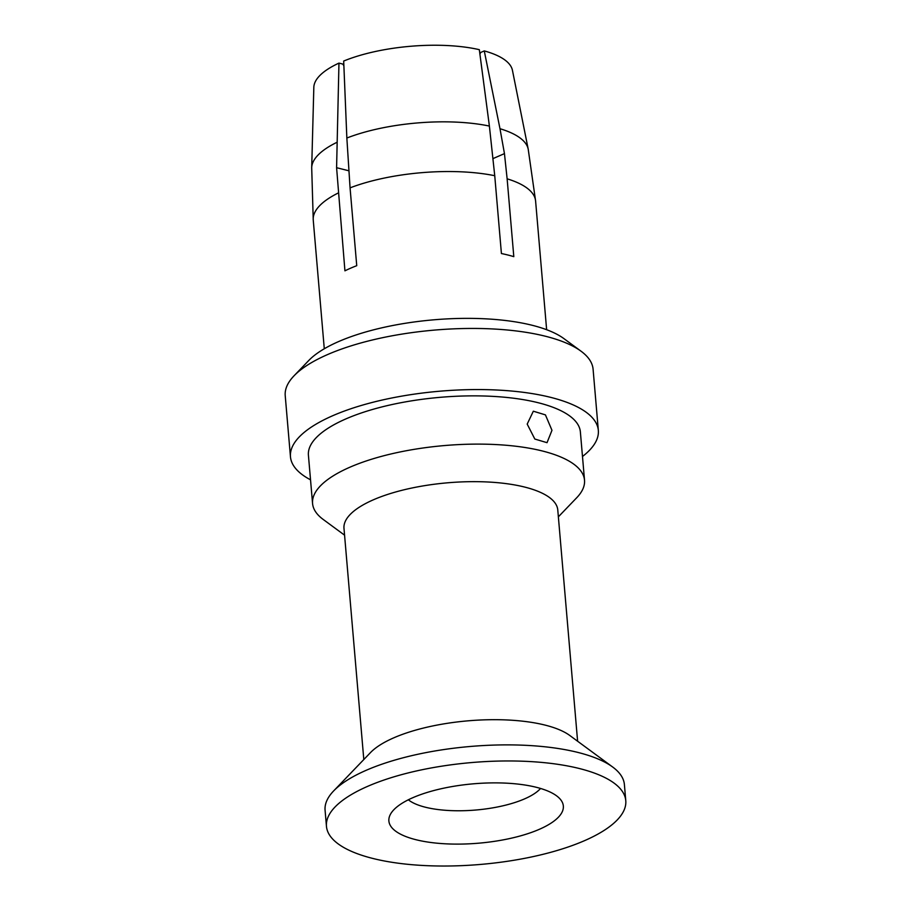<?xml version="1.0" encoding="UTF-8"?>
<svg xmlns="http://www.w3.org/2000/svg" width="911" height="911" viewBox="0 0 911 911"><rect width="100%" height="100%" fill="white"/><g stroke="black" fill="none" stroke-linecap="round" stroke-linejoin="round"><path stroke-width="1.37" d="M408.344 799.79A70.386 23.959 175.1 0 0 524.554 798.89A70.386 23.959 175.1 0 0 540.553 788.459M412.945 797.649A87.547 29.801 175.1 0 0 390.341 814.48A87.547 29.801 175.1 0 0 436.323 843.119A87.547 29.801 175.1 0 0 539.278 829.34A87.547 29.801 175.1 0 0 560.8 799.869A87.547 29.801 175.1 0 0 498.454 782.902A87.547 29.801 175.1 0 0 412.945 797.649M551.975 430.299L547.033 442.678L534.825 439.045L527.196 424.093L533.334 411.203L545.427 414.881L551.975 430.299M344.563 535.167L323.223 519.464A136.479 46.45 175.1 0 1 312.564 503.498A136.479 46.45 175.1 0 1 350.075 467.138A136.479 46.45 -4.9 0 1 497.247 444.636A136.479 46.45 -4.9 0 1 584.52 480.177A136.479 46.45 -4.9 0 1 576.731 497.725L558.363 516.833M312.564 503.498L308.419 455.249A136.479 46.45 175.1 0 1 345.929 418.889A136.479 46.45 -4.9 0 1 493.102 396.387A136.479 46.45 -4.9 0 1 580.375 431.939L584.52 480.177M577.608 741.224L557.783 510.012A107.293 36.52 -4.9 0 0 489.173 482.067A107.293 36.52 -4.9 0 0 373.476 499.763A107.293 36.52 175.1 0 0 343.982 528.346L363.808 759.558M333.642 790.93L370.504 752.577A107.293 36.52 175.1 0 1 393.882 737.785A107.293 36.52 -4.9 0 1 569.808 735.496L612.67 767.016A150.213 51.13 -4.9 0 1 624.399 784.587L625.777 800.667A150.213 51.13 -4.9 0 1 584.486 840.682A150.213 51.13 175.1 0 1 422.51 865.45A150.213 51.13 175.1 0 1 326.457 826.323L325.079 810.243A150.213 51.13 175.1 0 1 333.642 790.93A150.213 51.13 175.1 0 1 366.359 770.228A150.213 51.13 -4.9 0 1 612.67 767.016M326.457 826.323A150.213 51.13 175.1 0 1 367.737 786.307A150.213 51.13 -4.9 0 1 529.724 761.539A150.213 51.13 -4.9 0 1 625.777 800.667M582.482 456.491A154.506 52.587 -4.9 0 0 598.333 430.391A154.506 52.587 -4.9 0 0 499.535 390.159A154.506 52.587 -4.9 0 0 332.925 415.632A154.506 52.587 175.1 0 0 290.461 456.787A154.506 52.587 175.1 0 0 310.526 479.812M294.037 375.81L308.783 360.471A137.333 46.746 175.1 0 1 338.698 341.534A137.333 46.746 -4.9 0 1 563.886 338.596L581.036 351.202A154.506 52.587 -4.9 0 0 327.687 354.516A154.506 52.587 175.1 0 0 294.037 375.81A154.506 52.587 175.1 0 0 285.223 395.67L290.461 456.787M581.036 351.202A154.506 52.587 -4.9 0 1 593.095 369.274L598.333 430.391M348.822 170.778L336.592 167.704L344.927 270.829A111.586 37.977 -4.9 0 1 350.587 268.198A111.586 37.977 -4.9 0 1 356.736 265.693L350.063 187.86A111.586 37.977 -4.9 0 1 494.741 175.709L489.389 126.071L479.323 49.672A99.743 33.946 -4.9 0 0 343.686 61.048L346.852 138.028L350.063 187.86M336.592 167.704L338.96 63.11L342.787 64.066L343.88 65.808M499.991 128.724L504.455 153.617L507.131 178.818A111.586 37.977 -4.9 0 1 535.6 201.024L528.209 149.165A108.739 37.009 -4.9 0 0 499.991 128.724L484.276 50.914A99.743 33.946 -4.9 0 1 512.438 70.306L528.209 149.165M507.131 178.818L513.804 256.651A111.586 37.977 -4.9 0 0 501.414 253.543L494.741 175.709M484.276 50.914L480.632 52.496L479.915 54.204M336.751 142.423A108.739 37.009 -4.9 0 0 311.699 167.726L313.828 87.342A99.743 33.946 -4.9 0 1 338.96 63.11M493.045 158.582L504.455 153.617M338.254 192.995A111.586 37.977 175.1 0 0 313.247 220.086L324.282 348.776M346.852 138.028A108.739 37.009 -4.9 0 1 489.389 126.071M311.699 167.726L313.247 220.086M546.634 329.714L535.6 201.024"/></g></svg>
